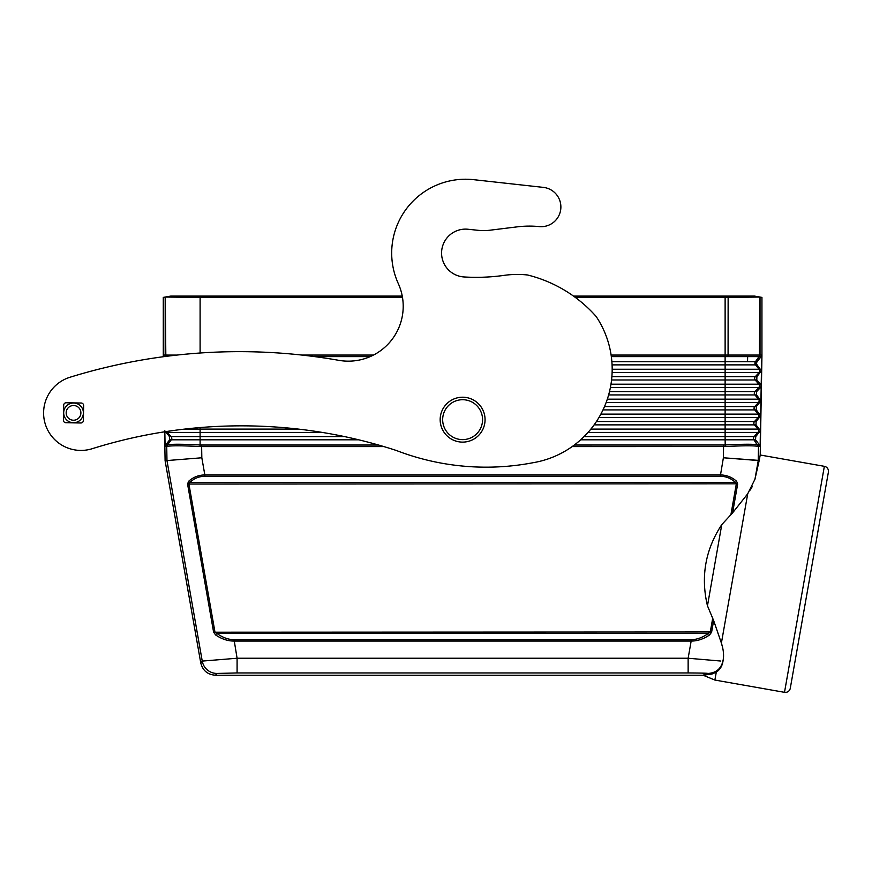 <?xml version="1.0" encoding="UTF-8"?>
<svg xmlns="http://www.w3.org/2000/svg" width="872" height="872" viewBox="0 0 872 872"><rect width="100%" height="100%" fill="white"/><g stroke="black" fill="none" stroke-linecap="round" stroke-linejoin="round"><path stroke-width="1.31" d="M707.465 605.811C700.565 576.686 705.339 549.622 721.776 524.617L707.465 605.811L713.645 620.57L721.384 643.046M722.43 646.839L721.395 643.089L747.718 493.803L732.578 512.878L721.776 524.617M169.659 439.815L169.495 436.61L171.054 436.61A2.496 2.496 -90 0 1 171.217 439.804L169.659 439.804L165.615 445.036L165.102 446.573L166.999 446.442C170.64 445.559 181.638 445.592 199.982 446.54L201.639 446.584L201.639 445.036L378.59 445.036M722.779 661.052L723.106 660.344M719.465 637.388L717.667 632.418M723.575 656.136L723.204 659.842M761.169 356.615L761.714 355.068L759.556 355.068L760.024 297.058L760.024 355.068L755.446 361.727L757.016 361.727L761.169 356.615L759.392 356.615L759.926 297.058L727.019 297.385L727.019 296.077L754.465 296.077L760.035 297.058L754.465 296.077M824.356 466.324L784.506 692.324A4.992 4.992 0 0 0 790.283 688.281L828.4 472.101A4.992 4.992 0 0 0 824.356 466.324L760.221 455.01L759.131 460.808L758.215 460.721L758.487 446.584A2.496 2.496 -90 0 0 757.986 445.047L759.61 445.047L759.992 445.766L760.122 446.573L758.226 446.442C754.618 445.559 743.62 445.592 725.242 446.54L572.163 446.584M383.887 446.584L201.639 446.584L201.824 457.778L165.102 460.71L200.745 662.873L202.239 661.085L237.086 658.24L237.086 672.944L216.975 673.446L215.482 675.233L703.105 675.233L711.955 674.045L716.206 672.17M165.615 445.047L167.239 445.047A2.496 2.496 90 0 0 166.737 446.584L166.966 460.525L202.239 661.085A14.966 14.955 40 0 0 216.975 673.446M691.158 640.342L691.158 639.677C696.902 639.634 702.636 637.541 708.369 633.377L216.845 633.377C222.578 637.541 228.322 639.634 234.056 639.677L691.158 639.677L691.158 641.062L234.056 641.062C227.897 641.105 221.75 639.078 215.646 634.969L213.618 632.211L187.567 484.047L188.614 481.279C193.279 477.148 198.685 475.033 204.844 474.924L204.844 476.297C199.11 476.33 194.107 478.379 189.824 482.445L188.875 483.829L214.937 631.982L216.845 633.377A2.496 0.883 126.2 0 0 215.646 634.969M759.926 297.058L761.943 297.396L761.943 355.94L760.221 455.01M713.645 620.57L711.596 632.211L709.568 634.969L708.369 633.377L710.288 631.982L213.618 632.211M167.239 445.047L167.479 444.894C171.054 443.99 181.932 444.022 200.102 444.993L199.982 446.54M164.143 356.615L163.5 355.068L165.19 355.068L165.19 297.058L170.759 296.077L163.271 297.396L163.282 356.735M760.776 372.54L759.109 372.54L755.316 376.65L756.874 376.65L761.452 370.883L761.943 355.94M756.874 376.65L756.82 379.974L755.25 379.974L758.902 384.192L760.569 384.192L756.82 379.974M756.613 391.615L756.558 394.94L754.989 394.94A2.496 2.496 90 0 1 755.054 391.615L756.613 391.615L760.504 387.517L761.191 385.871L760.569 384.192M760.122 446.573L761.452 370.883L757.07 364.878L755.501 364.878L759.174 369.238L760.853 369.238M574.277 445.036L725.123 444.993C743.326 444.022 754.204 443.99 757.735 444.894L757.986 445.047M200.745 662.873C202.675 670.546 207.59 674.666 215.482 675.233M188.614 481.279A2.496 1.079 46.2 0 0 189.824 482.445L735.401 482.445C731.107 478.379 726.104 476.33 720.381 476.297L204.844 476.297M201.824 457.778L204.844 474.924L720.381 474.924C726.529 475.033 731.946 477.148 736.6 481.279L735.401 482.445L736.339 483.829L737.658 484.047L732.578 512.878M736.6 481.279L737.658 484.047M187.567 484.047L736.339 483.829L730.932 514.578M504.125 275.367A199.557 199.557 0 0 1 464.068 276.958A199.557 199.557 0 0 0 504.125 275.367A94.786 94.786 0 0 1 527.549 274.985A134.702 134.702 0 0 1 596.121 316.449A94.786 94.786 0 0 1 533.163 462.694A249.675 249.675 0 0 1 396.237 450.443A498.893 498.893 0 0 0 92.214 448.709A37.42 37.42 0 0 1 45.289 424.13A37.42 37.42 0 0 1 69.967 377.26A573.732 573.732 0 0 1 338.816 360.332A54.882 54.882 0 0 0 398.297 283.596A73.837 73.837 0 0 1 473.649 179.676L543.343 187.382A19.707 19.707 0 0 1 560.772 209.029A19.707 19.707 0 0 1 539.234 226.589A99.779 99.779 0 0 0 517.26 226.851A99.779 99.779 0 0 1 539.234 226.589M464.068 276.958A23.947 23.947 0 0 1 441.657 251.082A23.947 23.947 0 0 1 468.024 229.249L478.412 230.339A49.889 49.889 0 0 0 489.704 230.241L517.26 226.851M63.689 405.218A2.496 2.496 0 0 1 66.228 402.766L81.194 403.028A2.496 2.496 0 0 1 83.636 405.567L83.374 420.533A2.496 2.496 0 0 1 80.845 422.985L65.88 422.724A2.496 2.496 0 0 1 63.427 420.184L63.689 405.218M83.385 413.045A9.854 9.854 0 0 1 73.401 422.724A9.854 9.854 0 0 1 63.678 412.783A9.854 9.854 0 0 1 73.575 403.017A9.854 9.854 0 0 1 83.385 413.045A9.854 9.854 0 0 1 73.357 422.724A9.854 9.854 0 0 1 63.678 412.707M165.102 460.71L164.601 431.803A498.893 498.893 0 0 0 92.214 448.709M758.237 460.525L723.389 457.778L720.381 475.643M473.649 179.676L543.343 187.382M718.986 669.838L721.035 667.058M723.586 445.036L723.389 457.778L759.207 460.427L754.956 479.229L747.718 493.803M398.297 283.596A54.882 54.882 0 0 1 402.243 296.077L198.195 296.077L198.195 297.385L165.299 297.058L165.833 356.615M166.999 446.442A2.496 2.474 65.1 0 1 167.479 444.894L171.294 439.804A2.496 2.485 90 0 0 171.13 436.61L167.261 432.414L200.102 432.414L200.102 436.61L344.636 436.61M720.436 661.009L688.139 658.24L237.086 658.24L234.056 639.677M468.024 229.249L478.412 230.339M759.599 445.036L755.555 439.815L753.92 439.804A2.496 2.485 90 0 1 754.084 436.61L755.719 436.61L755.566 439.815M164.819 430.823L169.495 436.61M442.66 419.661A19.958 19.958 0 0 1 462.956 399.714A19.958 19.958 0 0 1 482.565 419.661A19.958 19.958 0 0 1 462.607 439.619A19.958 19.958 0 0 1 442.66 419.661M485.061 419.661A22.454 22.454 0 0 1 462.225 442.115A22.454 22.454 0 0 1 440.164 419.661A22.454 22.454 0 0 1 462.999 397.218A22.454 22.454 0 0 1 485.061 419.661M80.889 412.87A7.358 7.358 0 0 1 73.466 420.228A7.358 7.358 0 0 1 66.174 412.87A7.358 7.358 0 0 1 73.531 405.513A7.358 7.358 0 0 1 80.889 412.87M170.759 296.077L198.195 296.077M176.94 355.078L165.19 355.068L165.735 356.615M163.5 355.068L163.511 356.703M164.841 431.771L165.102 446.584M166.814 446.54A2.496 2.485 49.7 0 1 167.315 444.993L171.217 439.804L200.102 439.804L200.102 436.61L171.054 436.61L167.162 432.414L165.506 432.414M198.195 297.385L402.483 297.396M604.503 406.581L756.351 406.581L760.929 400.837L756.558 394.94M784.506 692.324L714.877 680.051L716.283 672.127L709.1 674.47L708.238 673.446C716.108 672.868 721.013 668.748 722.953 661.085M709.568 634.969C703.464 639.067 697.328 641.105 691.158 641.062L688.139 658.24L688.139 672.944C707.345 673.064 712.348 673.358 703.159 673.805M596.426 421.547L756.089 421.547L760.667 415.802L756.297 409.905L754.738 409.905A2.496 2.496 90 0 1 754.792 406.581L758.586 402.483A2.496 2.496 -90 0 0 758.64 399.158L760.308 399.158M756.089 421.547L756.035 424.871L754.476 424.871A2.496 2.496 90 0 1 754.531 421.547L758.324 417.448A2.496 2.496 -90 0 0 758.378 414.124L760.035 414.124M755.719 436.61L760.395 430.757L756.035 424.871M716.283 672.127C720.305 669.511 722.605 665.423 723.171 659.886M756.351 406.581L756.297 409.905M750.302 490.01L752.329 486.413M573.471 296.077L727.019 296.077M575.28 297.396L727.019 297.385M759.392 356.626L759.556 355.068L725.123 355.068L725.112 356.615L611.327 356.615M728.131 297.374L728.076 356.615L725.112 356.615L725.123 364.878L612.068 364.878M747.653 356.626L747.533 361.727M761.714 355.94L761.714 355.068M721.395 643.089C723.422 649.411 724.022 655.003 723.193 659.886L723.15 660.191M711.596 632.211L710.288 631.982L712.675 618.422M757.016 361.717L756.46 363.308L757.07 364.878M760.242 402.483L725.123 402.483L725.123 409.905L602.999 409.905M607.326 399.158L758.542 399.158A2.496 2.485 -90 0 1 758.477 402.483L754.705 406.581A2.496 2.485 -90 0 0 754.651 409.905L725.123 409.905L725.123 414.124L758.378 414.124L754.738 409.905L758.28 414.124A2.496 2.485 -90 0 1 758.226 417.448L598.988 417.448M612.166 369.238L725.123 369.238L725.123 364.878L755.414 364.878L755.359 361.727L611.872 361.727M609.484 391.615L754.967 391.615A2.496 2.485 -90 0 0 754.901 394.94L725.123 394.94L725.123 402.483L606.149 402.483M759.719 432.414L758.062 432.414L754.171 436.61A2.496 2.496 90 0 0 754.008 439.804L758.4 446.54M759.981 417.448L758.226 417.448L754.444 421.547A2.496 2.485 -90 0 0 754.389 424.871L758.019 429.089A2.496 2.485 90 0 1 757.964 432.414L758.062 432.414A2.496 2.496 -90 0 0 758.117 429.089L754.476 424.871L725.123 424.871L725.123 414.124L600.863 414.124M760.504 387.517L610.389 387.517M608.612 394.94L725.123 394.94L725.123 384.192L758.902 384.192A2.496 2.496 -90 0 1 758.836 387.517L755.054 391.615L758.738 387.517A2.496 2.485 -90 0 0 758.803 384.192L755.163 379.974L611.555 379.974M200.102 427.563L200.102 429.089L298.355 429.089M610.978 384.192L725.123 384.192L725.123 372.54L612.111 372.54M584.044 436.61L725.123 436.61L725.123 432.414L588.044 432.414M322.237 432.414L200.102 432.414L200.102 429.089L184.69 429.089M590.878 429.089L725.123 429.089L725.123 432.414L757.964 432.414L754.084 436.61L725.123 436.61L725.123 439.804L580.654 439.804M358.741 439.804L200.102 439.804L200.102 444.993A20.056 16.023 0 0 0 201.639 445.036M301.886 355.068L373.467 355.068M370.197 356.615L314.694 356.615M725.242 446.54L725.123 439.804L753.92 439.804L758.226 446.442M759.392 356.615L755.446 361.727A2.496 2.496 90 0 0 755.501 364.878L759.076 369.238A2.496 2.485 -90 0 1 759 372.54L725.123 372.54L725.123 369.238L759.174 369.238A2.496 2.496 -90 0 1 759.109 372.54L755.316 376.65A2.496 2.496 90 0 0 755.25 379.974L755.163 379.974A2.496 2.485 -90 0 1 755.217 376.65L611.882 376.65M758.542 399.158L754.901 394.94L758.542 399.158M237.086 672.944L688.139 672.944M166.715 431.477A2.496 2.485 90 0 0 167.261 432.414L167.162 432.414A2.496 2.496 90 0 1 166.617 431.498M759.774 429.089L725.123 429.089L725.123 424.871L594.126 424.871M758.215 460.721L754.956 479.229M200.102 353.007L200.102 297.396M725.123 297.396L725.123 355.068L611.109 355.068M759.022 356.615L728.076 356.615M703.105 675.233L714.877 680.051"/></g></svg>
